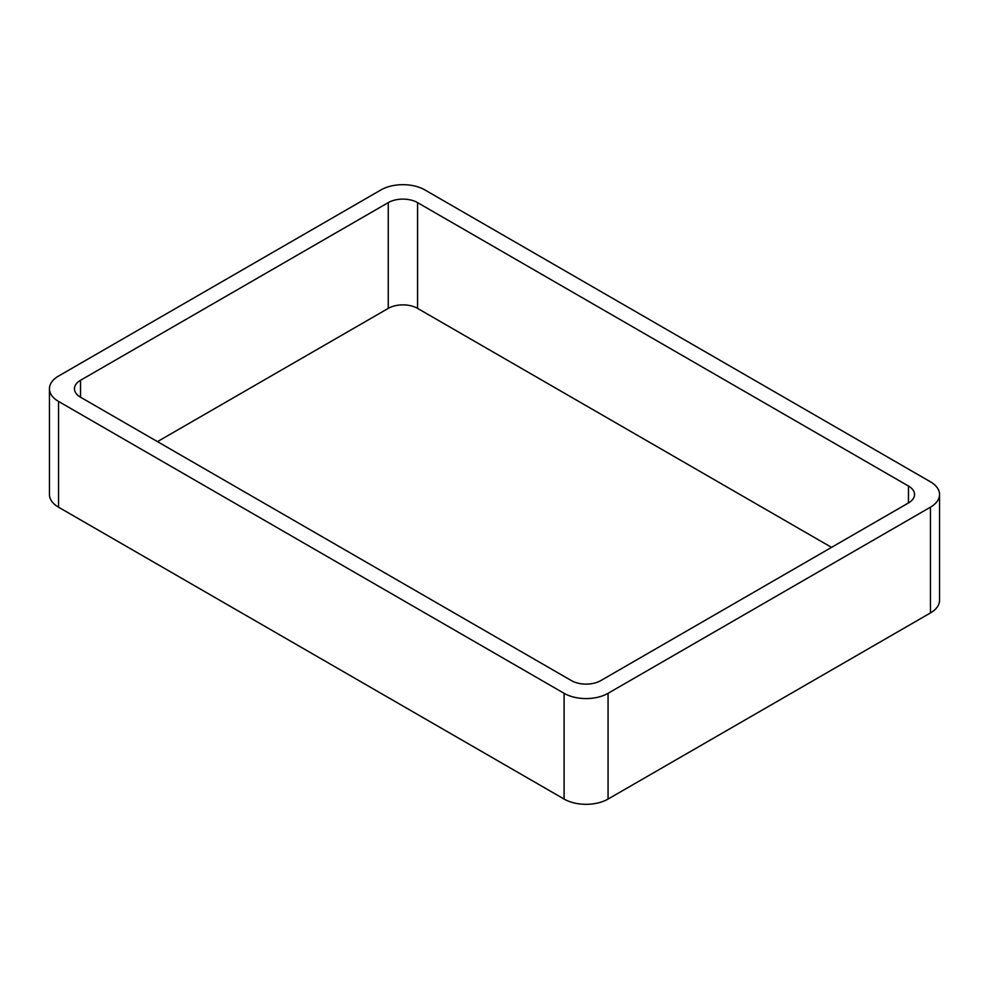 <?xml version="1.0" encoding="UTF-8"?>
<svg xmlns="http://www.w3.org/2000/svg" width="989" height="989" viewBox="0 0 989 989"><rect width="100%" height="100%" fill="white"/><g stroke="black" fill="none" stroke-linecap="round" stroke-linejoin="round"><path stroke-width="1.48" d="M58.549 507.196L564.101 799.063A31.079 17.95 0 0 0 608.062 799.063L930.451 612.945L930.451 507.184L608.062 693.314A31.079 17.95 0 0 1 564.101 693.314L58.549 401.435A31.079 17.95 0 0 1 49.45 388.751L49.45 494.5A31.079 17.95 0 0 0 58.549 507.196L58.549 401.435M930.451 507.184A31.079 17.95 0 0 0 939.55 494.5A31.079 17.95 0 0 0 930.451 481.804L424.899 189.937A31.079 17.95 0 0 0 380.938 189.937L58.549 376.055A31.079 17.95 0 0 0 49.45 388.751M930.451 612.945A31.079 17.95 0 0 0 939.55 600.249L939.55 494.5M831.526 547.374L417.568 308.383L417.568 202.621L908.471 486.044A20.72 11.967 0 0 1 914.541 494.5A20.72 11.967 0 0 1 908.471 502.956L600.743 680.617A20.72 11.967 0 0 1 571.432 680.617L80.529 397.207L80.529 380.283A20.72 11.967 0 0 0 74.459 388.751A20.72 11.967 0 0 0 80.529 397.207M80.529 380.283L388.257 202.621A20.72 11.967 0 0 1 417.568 202.621M157.474 441.626L388.257 308.383L388.257 202.621M417.568 308.383A20.72 11.967 0 0 0 388.257 308.383M608.062 799.063L608.062 693.314M564.101 799.063L564.101 693.314M908.471 502.956L908.471 486.044"/></g></svg>
